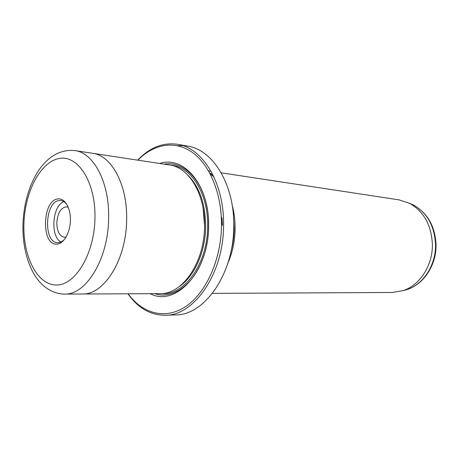 <?xml version="1.0" encoding="UTF-8"?>
<svg xmlns="http://www.w3.org/2000/svg" width="459" height="459" viewBox="0 0 459 459"><rect width="100%" height="100%" fill="white"/><g stroke="black" fill="none" stroke-linecap="round" stroke-linejoin="round"><path stroke-width="0.69" d="M165.142 315.247L175.424 314.926C204.416 315.522 233.97 273.707 233.751 226.167C234.555 184.61 212.884 149.697 187.754 146.134L177.627 144.321C202.735 147.861 224.399 183.193 223.556 225.312C223.728 273.495 194.105 315.872 165.142 315.247C150.374 315.195 137.981 308.046 127.963 293.794M128.147 293.789C142.416 313.652 165.206 320.043 185.579 306.606C205.907 293.238 221.181 259.892 221.508 225.289C221.829 193.514 209.7 164.649 192.218 152.313C174.672 139.995 153.57 144.04 137.907 160.168M221.221 172.831L399.014 199.854L409.784 203.417C423.961 211.639 431.494 225.335 432.389 244.509C432.745 265.262 419.945 285.039 403.421 290.518L392.244 292.481L212.414 293.37M68.271 207.256L66.63 206.814C60.932 207.502 57.656 212.821 56.801 222.764C57.008 231.37 59.544 236.213 64.403 237.286L66.09 237.085M58.023 198.919C64.782 197.961 70.726 207.961 70.405 220.337C70.187 232.702 63.749 243.867 56.979 244.085C40.943 245.817 42.073 199.894 58.023 198.919M67.588 205.718C65.677 202.557 63.388 200.824 60.714 200.526L59.297 200.543C44.804 201.34 43.129 242.805 57.633 242.645L58.327 242.645C60.777 242.478 63.067 241.101 65.195 238.508M81.593 294.012L82.247 294.018C103.918 295.154 126.426 259.777 126.627 219.792C127.568 184.713 111.457 155.371 92.529 153.283L169.52 164.976C188.81 167.208 205.259 194.197 204.559 226.092C204.651 262.45 182.223 294.626 160.116 293.634L82.247 294.018C103.923 295.16 126.432 259.783 126.632 219.786C127.573 184.713 111.462 155.366 92.529 153.272L91.886 153.186M159.68 163.479C183.726 155.113 209.643 185.31 208.593 226.132C208.902 271.952 175.401 307.352 150.168 293.68M164.196 164.167C183.089 160.53 202.654 179.48 207.365 209.293M203.119 208.288L204.628 226.235C204.473 236.523 202.821 246.334 199.659 255.663M232.162 205.075C234.193 212.506 235.174 220.331 235.117 228.559C234.933 240.929 232.535 252.427 227.928 263.059M233.499 216.866L234.147 228.553C234.061 236.454 233 244.131 230.963 251.589M182.63 145.583L177.662 145.732M137.729 160.145C149.709 147.494 163.008 142.221 177.627 144.321M210.44 174.305L213.819 176.669M209.723 172.951L213.022 175.011M204.003 255.284C195.012 284.092 172.9 300.002 154.735 293.657M63.887 201.656C52.309 205.42 50.031 236.586 60.938 241.985M402.83 290.719L407.403 289.463C423.479 284.132 435.901 264.969 435.551 244.876C434.684 226.31 427.358 213.033 413.57 205.041L409.227 203.13M92.529 153.283L74.846 150.598C93.642 152.64 109.621 182.521 108.617 218.335C108.347 259.157 85.873 295.28 64.363 294.099C49.354 293.691 38.424 283.06 32.331 271.022C25.744 257.66 22.617 242.26 22.95 224.83M23.897 224.399C22.95 256.197 37.024 284.741 56.032 285.005C75.012 285.819 94.388 254.326 94.961 218.191C95.811 182.034 77.823 154.471 58.953 158.539C40.071 162.067 24.608 192.614 23.897 224.399M187.513 174.81C199.338 186.452 205.391 203.624 205.666 226.321C205.546 251.681 194.375 276.53 179.354 286.514M171.058 165.251C190.955 166.353 208.403 193.646 207.675 226.344C207.801 263.518 184.22 295.969 161.683 293.576M222.311 225.3L220.142 205.328M221.984 217.813L222.397 225.3M403.421 290.518L407.403 289.463C424.013 283.955 436.406 264.854 436.05 244.974C435.235 226.557 427.742 213.246 413.57 205.041L409.784 203.417M82.247 294.012L64.363 294.099M211.065 171.287L208.581 170.909M74.846 150.598C57.972 148.888 45.28 159.514 37.064 172.877C28.355 187.737 23.656 204.955 22.956 224.526"/></g></svg>
